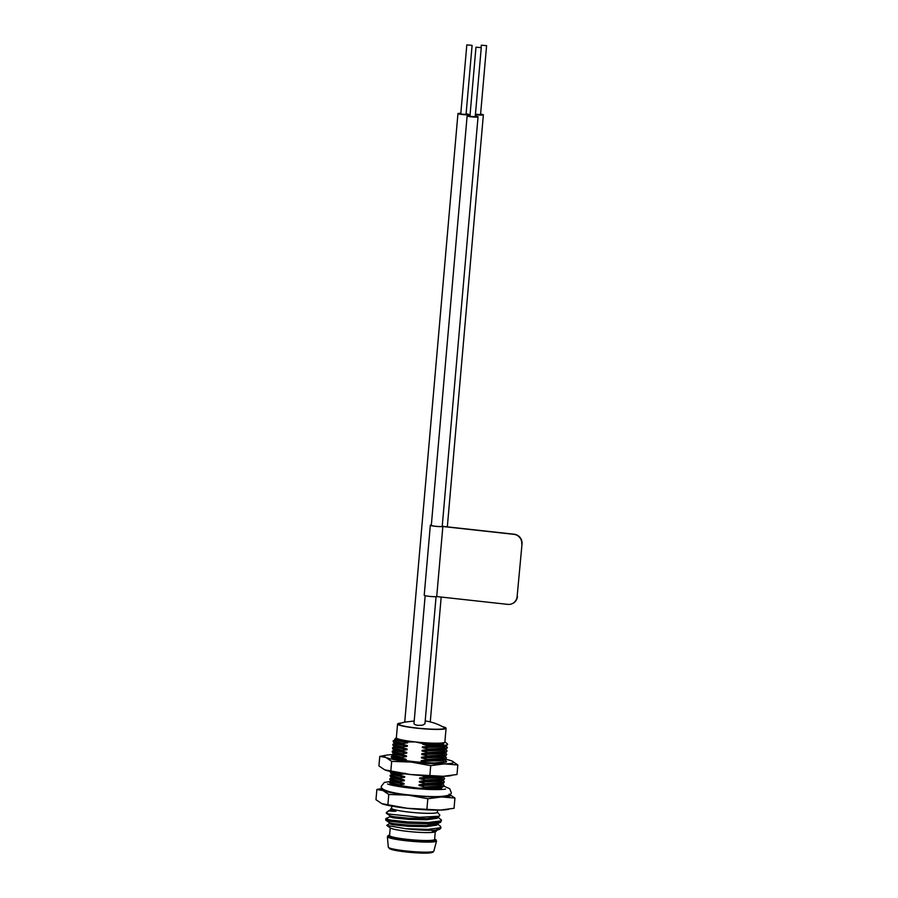 <?xml version="1.0" encoding="UTF-8"?>
<svg xmlns="http://www.w3.org/2000/svg" width="898" height="898" viewBox="0 0 898 898"><rect width="100%" height="100%" fill="white"/><g stroke="black" fill="none" stroke-linecap="round" stroke-linejoin="round"><path stroke-width="1.35" d="M480.598 114.113A5.478 0.561 -175 0 1 483.371 114.854A5.478 0.561 -175 0 1 476.715 114.821A5.478 0.561 -175 0 1 475.401 114.663M475.435 114.248L480.553 114.607L486.593 45.663L481.306 45.203L486.593 45.663M475.278 116.1A5.478 0.561 -175 0 1 478.05 116.841A5.478 0.561 -175 0 1 471.394 116.807A5.478 0.561 -175 0 1 467.128 115.887A5.478 0.561 -175 0 1 469.991 115.64M475.985 47.19L469.946 116.134L472.011 116.583L475.233 116.594L481.261 47.661L475.985 47.19L481.261 47.661M466.107 113.81A5.478 0.561 -175 0 1 468.879 114.551A5.478 0.561 -175 0 1 462.223 114.517A5.478 0.561 -175 0 1 457.958 113.586A5.478 0.561 -175 0 1 460.82 113.35M466.814 44.9L460.775 113.833L462.84 114.282L466.062 114.304L472.09 45.36L466.814 44.9L472.09 45.36M394.952 743.207L392.819 744.33L393.01 745.385L407.108 749.011L407.041 749.74L402.427 750.335L402.36 751.042L406.805 752.457L406.738 753.186L402.124 753.792L402.057 754.488L406.502 755.914L406.446 756.632L401.821 757.239L401.754 757.934L406.199 759.36L406.143 760.078L403.786 760.337M392.819 744.33L402.719 746.889L402.663 747.596M394.66 746.653L392.516 747.787L392.707 748.831L402.36 751.042M392.516 747.787L402.427 750.335M394.357 750.099L392.213 751.233L392.404 752.277L402.057 754.488M392.213 751.233L402.124 753.792M394.054 753.545L391.91 754.679L392.1 755.723L401.754 757.934M429.873 775.21L430.703 765.657L444.398 763.884L457.834 764.961L457.003 774.514L443.309 776.287L410.229 774.491L384.748 769.855L378.922 765.938L379.753 756.385L385.837 757.452A34.786 3.57 -175 0 1 387.06 755.072A34.786 3.57 -175 0 1 391.91 754.657L401.821 757.239M390.821 771.562L390.596 772.954L404.695 776.59L404.628 777.309L400.014 777.915L399.947 778.611L404.392 780.036L404.325 780.766L399.711 781.361L399.644 782.057L404.089 783.483L404.033 784.212L399.408 784.807L399.341 785.514L418.794 788.253C430.883 789.118 438.482 789.073 441.569 788.118L442.108 787.243M390.406 771.91L400.317 774.469L400.25 775.165M392.246 774.222L390.102 775.356L390.293 776.4L399.947 778.611M390.102 775.356L400.014 777.915M391.943 777.668L389.799 778.802L389.99 779.846L399.644 782.057M389.799 778.802L399.711 781.361M391.64 781.114L389.474 782.472A27.31 2.806 5 0 0 389.743 782.91A27.31 2.806 5 0 0 398.701 785.413L399.341 785.514M389.496 782.248L399.408 784.807M418.794 788.253L443.32 786.637L444.05 785.29L443.376 785.93L424.889 786.985L419.029 785.503L441.749 784.729L442.445 783.393M444.05 785.29L441.838 783.382M419.029 785.503L419.097 784.785L423.71 784.179L443.623 783.191L444.353 781.844L443.679 782.484L425.192 783.539L419.332 782.057L442.052 781.282L442.748 779.947M444.353 781.844L442.142 779.935M419.332 782.057L419.4 781.339L424.013 780.732L443.926 779.745L444.656 778.398L443.982 779.037L425.495 780.093L419.635 778.611L442.355 777.836L443.051 776.501M444.656 778.398L442.433 776.489M440.963 776.332L424.384 776.59L421.151 775.513M425.585 762.795L421.14 761.381L443.859 760.606L444.555 759.27M434.093 762.963L445.487 761.807L446.16 761.156L443.949 759.248M421.14 761.381L421.207 760.651L425.832 760.056L445.734 759.057L446.463 757.71L445.79 758.361L427.302 759.405L421.443 757.934L444.162 757.16L444.858 755.824M446.463 757.71L444.252 755.802M421.443 757.934L421.51 757.205L426.123 756.61L446.037 755.611L446.766 754.264L446.093 754.915L427.605 755.959L421.746 754.488L444.465 753.714L445.161 752.378M446.766 754.264L444.544 752.356M421.746 754.488L421.813 753.759L426.427 753.164L446.34 752.165L447.069 750.818L446.396 751.469L427.908 752.513L422.049 751.042L444.768 750.268L445.464 748.932M447.069 750.818L444.847 748.91M422.049 751.042L422.105 750.313L426.73 749.718L446.643 748.719L447.372 747.372L446.699 748.023L428.211 749.067L422.352 747.585L445.071 746.822L445.767 745.486M447.372 747.372L445.15 745.463M443.859 743.813L440.727 745.565L427.089 745.565L422.655 744.139C432.286 744.689 439.346 744.577 443.859 743.813C439.571 744.363 432.51 744.285 422.7 743.555L422.655 744.139M419.097 784.785L441.805 784.01L443.623 783.191M419.4 781.339L442.108 780.564L443.926 779.733M419.635 778.611L419.703 777.893L442.411 777.118L444.297 776.265M421.207 760.651L443.915 759.888L445.734 759.057M421.51 757.205L444.218 756.442L446.037 755.611M421.813 753.759L444.521 752.995L446.34 752.165M422.105 750.313L444.824 749.549L446.643 748.719M422.352 747.585L422.408 746.867L445.127 746.103L447.642 744.319A27.31 2.806 5 0 0 447.361 743.858L444.88 741.871M419.703 777.893L444.229 776.287M445.857 762.256L446.16 761.156M422.408 746.867L446.946 745.273M401.417 723.036A24.347 2.503 5 0 0 397.556 724.035L396.355 737.819A24.347 2.503 5 0 0 415.28 741.928L407.164 741.973L394.727 739.256L396.366 737.628M395.255 739.75L393.122 740.884L393.313 741.928L407.411 745.565L407.344 746.294L402.719 746.889M393.122 740.884L403.022 743.443L402.966 744.15M418.794 788.231L441.502 787.456L443.32 786.637M389.743 782.91L390.518 783.561A26.457 2.716 5 0 0 395.648 785.279L401.99 786.412M398.701 785.413L395.648 785.279M426.797 749.011L426.73 749.718M426.494 752.457L426.427 753.164M426.191 755.903L426.123 756.61M425.888 759.349L425.832 760.056M424.384 776.59L424.316 777.286M424.081 780.036L424.013 780.732M423.777 783.483L423.71 784.179M423.474 786.929L423.418 787.625M389.99 779.846L391.348 781.395L404.033 784.212M390.293 776.4L391.651 777.949L404.325 780.766M390.596 772.954L391.955 774.503L404.628 777.309M400.418 773.245L404.931 773.863L400.317 774.469M392.1 755.723L393.459 757.261L406.143 760.078M392.404 752.277L393.762 753.815L406.446 756.632M392.707 748.831L394.065 750.369L406.738 753.186M393.01 745.385L394.368 746.923L407.041 749.74M393.313 741.928L394.66 743.477L407.344 746.294M395.03 739.312L394.963 740.031L407.647 742.848L403.022 743.443M391.64 780.979L404.089 783.483M391.943 777.533L404.392 780.036M392.246 774.087L404.695 776.59M404.998 773.144L404.931 773.863M393.751 756.857L406.199 759.36M394.054 753.411L406.502 755.914M394.357 749.953L406.805 752.457M394.649 746.507L407.108 749.011M394.952 743.061L407.411 745.565M394.727 739.256L407.714 742.118L407.647 742.848M422.7 743.555L415.28 741.928A24.347 2.503 5 0 0 444.869 742.062L446.07 728.278A24.347 2.503 5 0 0 442.445 726.617M440.727 745.565A27.31 2.806 5 0 0 447.642 744.319M389.35 823.601L386.724 825.397L390.574 828.035A22.607 2.324 5 0 0 412.564 831.874A22.607 2.324 5 0 0 434.89 831.918L436.776 830.179M386.724 825.397L405.761 828.719A27.827 2.862 5 0 0 435.238 830.212L431.972 831.918L436.293 831.279M391.775 806.112L391.584 808.256A22.955 2.357 5 0 0 396.837 810.243A22.955 2.357 5 0 0 422.105 813.15A22.955 2.357 5 0 0 437.326 812.263L437.517 810.108M437.337 812.14L439.84 815.081L439.313 816.226L419.433 817.315L388.531 814.003A27.827 2.862 5 0 1 386.32 812.656A27.827 2.862 5 0 1 386.488 812.376L390.563 809.816M394.357 811.365C385.938 810.67 386.477 810.625 395.973 811.242L390.495 809.177L391.595 808.133M390.226 827.799L389.552 835.522A22.607 2.324 5 0 0 411.879 839.798A22.607 2.324 5 0 0 434.598 839.462L435.272 831.739M435.238 830.212L440.817 828.315L440.155 825.947L436.551 823.466M389.957 816.709L385.972 818.527L385.669 820.02L390.024 821.311L407.434 823.219L428.425 823.792L440.716 822.198L441.535 820.11L437.158 816.574M386.32 812.656L388.531 814.003M405.761 828.719L427.931 829.382L440.233 827.776L440.929 827.002M385.781 818.707L390.136 820.009L407.557 821.906L428.537 822.478L440.839 820.884L441.535 820.11M382.548 803.923A34.786 3.57 5 0 0 382.784 804.013A34.786 3.57 5 0 0 407.277 808.279A34.786 3.57 5 0 0 440.357 810.075A34.786 3.57 5 0 0 446.733 809.603L448.731 809.3M382.458 788.545A34.786 3.57 5 0 0 382.941 790.543L388.778 794.461L408.422 795.179L427.818 798.749L441.502 796.975L454.938 798.053L454.04 808.29L440.357 810.075L407.277 808.279L381.796 803.643L375.97 799.714L376.868 789.477L382.941 790.543A34.786 3.57 5 0 0 408.422 795.179A34.786 3.57 5 0 0 441.502 796.975A34.786 3.57 5 0 0 449.752 794.427M382.784 804.013L381.796 803.643M436.069 596.654L424.945 723.799L422.487 725.225L418.154 725.371C415.46 725 414.068 724.338 413.989 723.395L425.158 595.7M413.215 721.128L404.729 722.127L457.958 113.586M404.729 722.059A52.174 52.174 0 0 0 399.498 723.709A22.955 2.357 5 0 0 421.611 728.503A22.955 2.357 5 0 0 444.218 727.616A52.174 52.174 0 0 0 425.192 720.937M397.556 724.035A24.347 2.503 5 0 0 421.6 728.648A24.347 2.503 5 0 0 446.07 728.278M427.089 745.565L427.033 746.26M454.938 798.053L449.112 794.135M382.391 788.444L376.868 789.477M427.818 798.749L426.92 808.986M388.778 794.461L387.88 804.698M389.317 822.557L389.216 823.724L392.976 824.757L407.984 826.283L426.067 826.654L436.675 825.161L437.382 823.286M389.923 815.665L389.822 816.832L393.571 817.865L408.59 819.391L426.673 819.762L437.281 818.269L437.988 816.394M390.495 809.177L390.428 809.94L395.973 811.242M431.972 831.918L439.897 829.191M385.814 820.222L389.418 822.703L393.077 823.589L408.085 825.105L426.168 825.486L436.518 824.117L440.503 822.299M386.421 813.319L390.024 815.799L393.683 816.697L408.691 818.213L426.774 818.594L437.124 817.225L439.313 816.226M441.569 788.118L442.142 786.85M451.683 775.513L449.696 775.827A34.786 3.57 -175 0 1 443.309 776.287A34.786 3.57 -175 0 1 410.229 774.491A34.786 3.57 -175 0 1 385.736 770.226L384.748 769.855M390.832 770.922L391.674 761.369L411.318 762.088L430.703 765.657M457.834 764.961L452.008 761.044A34.786 3.57 -175 0 1 444.398 763.884A34.786 3.57 -175 0 1 411.318 762.088A34.786 3.57 -175 0 1 385.837 757.452L391.674 761.369M387.06 755.072L379.753 756.385M446.16 761.077L446.643 761.672L442.714 762.784A27.827 2.862 -175 0 1 413.843 761.627A27.827 2.862 -175 0 1 391.607 757.373A27.827 2.862 -175 0 1 392.606 756.071M445.374 759.225A34.786 3.57 -175 0 1 451.021 760.673A34.786 3.57 -175 0 1 452.008 761.044M517.125 596.564L522.03 543.919L517.125 596.564A8.834 8.587 -110.5 0 1 507.774 604.376L436.72 596.564A6.454 0.662 -175 0 1 429.558 596.384A6.454 0.662 -175 0 1 424.215 595.262L430.344 525.218A6.454 0.662 -175 0 1 431.343 524.96M521.727 544.031A8.834 8.587 -110.5 0 0 513.903 534.332L442.849 526.52A6.454 0.662 -175 0 1 435.687 526.34A6.454 0.662 -175 0 1 430.344 525.218M442.265 525.914A6.454 0.662 -175 0 1 443.197 526.34A6.454 0.662 -175 0 1 443.152 526.408L514.206 534.22A8.834 8.587 69.5 0 1 522.03 543.919M442.243 526.082A5.747 0.595 -175 0 1 442.49 526.284A5.747 0.595 -175 0 1 435.519 526.25A5.747 0.595 -175 0 1 431.051 525.285A5.747 0.595 -175 0 1 431.332 525.128M436.72 596.564L442.849 526.52M517.439 596.44A8.834 8.587 69.5 0 1 511.781 603.838M389.777 848.094A21.485 2.211 5 0 0 410.768 852.438A21.485 2.211 5 0 0 432.196 851.809M388.295 847.151A22.854 2.346 5 0 0 410.857 851.439A22.854 2.346 5 0 0 433.813 851.136L436.551 840.977A24.684 2.537 5 0 1 411.744 841.314A24.684 2.537 5 0 1 387.375 836.678L388.295 847.151L389.766 848.879L410.857 852.46L427.919 853.078L432.825 852.292L433.813 851.136M389.586 835.14L389.227 835.219A24.212 2.492 5 0 0 411.812 840.483A24.212 2.492 5 0 0 434.969 839.226L436.551 840.977M393.751 756.992L391.932 757.822M389.227 835.219L387.375 836.678M439.313 789.578L439.403 788.59M393.571 785.582L393.638 784.785M468.879 114.551L468.778 115.629M467.128 115.887L431.298 525.487M478.05 116.841L442.209 526.441M483.371 114.854L447.327 526.868M441.187 597.058L430.265 721.925M481.306 45.203L481.104 47.549M391.191 781.316L384.322 782.439L381.672 785.862C378.563 789.151 389.912 793.54 415.471 795.538C441.288 798.064 453.501 795.763 450.976 791.924L449.73 788.702L443.926 786.177M387.543 783.898C388.969 785.043 405.166 787.894 417.132 788.691C435.496 790.296 446.059 789.364 445.543 788.972L445.531 788.972"/></g></svg>
